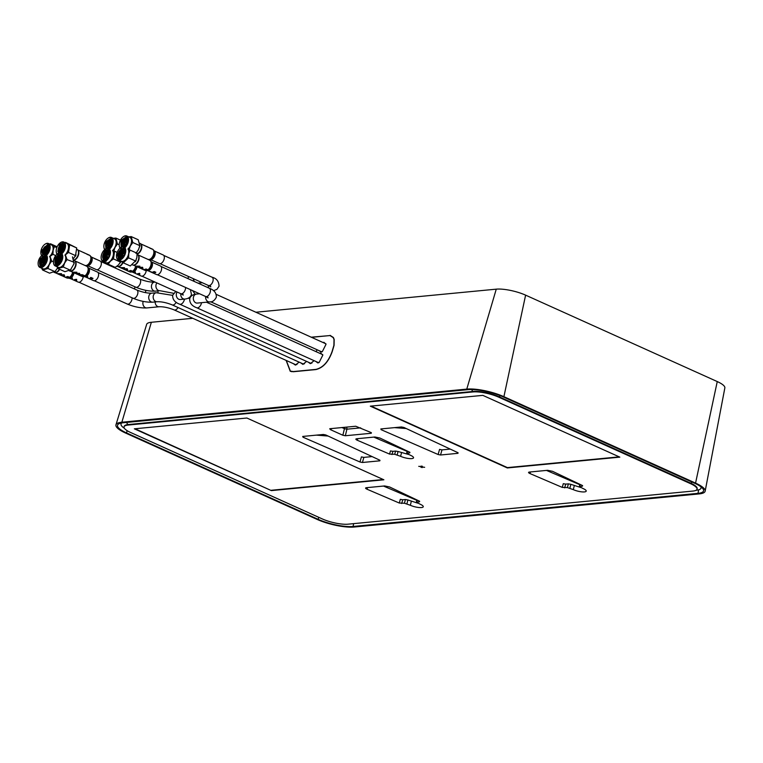 <?xml version="1.0" encoding="UTF-8"?>
<svg xmlns="http://www.w3.org/2000/svg" width="763" height="763" viewBox="0 0 763 763"><rect width="100%" height="100%" fill="white"/><g stroke="black" fill="none" stroke-linecap="round" stroke-linejoin="round"><path stroke-width="1.14" d="M255.872 312.229L496.265 289.158A21.44 5.436 13.9 0 1 525.612 295.147L717.258 381.567A21.44 5.436 13.9 0 1 724.85 387.919L705.165 491.134A27.125 6.886 13.9 0 1 699.204 493.899L354.299 527.014A27.125 6.886 13.9 0 1 317.16 519.431L125.513 433.012A27.125 6.886 13.9 0 1 115.957 424.8A27.125 6.886 13.9 0 1 121.87 422.216L466.775 389.101A27.125 6.886 13.9 0 1 503.904 396.684L695.56 483.103A27.125 6.886 13.9 0 1 705.165 491.134M403.055 420.547L402.359 420.613M398.048 418.668L398.744 418.601M393.746 416.732L394.433 416.665M330.417 335.529L311.209 337.189M286.125 360.394L290.245 371.285L293.383 371.724L315.93 369.559C323.073 367.833 328.51 361.834 332.239 351.571L334.08 345.305L334.175 339.421L333.402 337.484L330.083 335.377M389.435 414.786L390.122 414.719M115.957 424.8L146.677 324.313A21.44 5.436 13.9 0 1 151.36 322.272L192.762 318.295M502.903 396.779L694.549 483.198A25.494 6.466 13.9 0 1 703.581 490.752A25.494 6.466 13.9 0 1 697.973 493.356L353.069 526.47A25.494 6.466 13.9 0 1 318.171 519.336L126.524 432.917A25.494 6.466 13.9 0 1 117.531 425.201A25.494 6.466 13.9 0 1 123.091 422.769L467.996 389.655A25.494 6.466 13.9 0 1 502.903 396.779M320.803 351.428L321.843 351.686M323.054 342.52L323.922 342.291L326.02 344.285L322.301 351.676L321.023 352.115L319.02 350.627M317.608 362.253L318.648 362.511M319.859 353.355L320.727 353.116L322.825 355.11L319.106 362.501L317.828 362.95L315.825 361.452M314.089 360.67L310.35 363.665L308.357 362.206M306.592 361.414L302.863 364.38L300.88 362.921M299.115 362.129L295.386 365.096L293.412 363.674M286.287 360.46L290.379 371.123L293.354 371.562L315.92 369.397C322.997 367.69 328.376 361.748 332.067 351.581L333.908 345.324L334.013 339.554L333.231 337.618L329.978 335.548L311.504 337.322M296.216 364.666L297.007 364.447M303.693 363.951L304.485 363.732M317.284 349.845L315.901 351.571M311.17 363.236L311.962 363.007M96.262 259.258L100.182 261.032A4.702 2.661 114.3 0 1 101.145 265.038A4.702 2.661 114.3 0 1 96.319 269.606L87.297 265.534A4.702 2.661 114.3 0 0 91.999 260.908A4.702 2.661 114.3 0 0 91.169 256.978L92.504 257.56A4.721 2.67 -65.7 0 0 92.447 257.541M77.731 249.949A5.608 3.176 114.3 0 1 78.599 254.565A5.608 3.176 114.3 0 1 73.868 260.154M80.773 251.285A5.627 3.186 114.3 0 1 81.021 251.38A5.627 3.186 114.3 0 1 81.059 251.399L81.498 251.59A5.627 3.186 -65.7 0 0 81.45 251.571A5.627 3.186 -65.7 0 0 81.212 251.485M84.493 253.02L83.463 252.496M82.595 252.105L84.13 252.782M91.865 257.303L90.969 256.854M91.484 257.112L92.504 257.56M94.622 258.523L96.624 259.401M94.269 258.438L96.033 259.162M95.928 259.22L94.669 258.628M86.639 254.05L88.622 255.023M88.203 254.823L87.039 254.241M154.765 251.18L163.187 254.976A4.702 2.661 114.3 0 1 164.159 258.991A4.702 2.661 114.3 0 1 159.324 263.55L150.311 259.487A4.702 2.661 114.3 0 0 155.013 254.861A4.702 2.661 114.3 0 0 154.183 250.932L155.518 251.513A4.721 2.67 -65.7 0 0 155.461 251.494M140.745 243.902A5.608 3.176 114.3 0 1 141.613 248.519A5.608 3.176 114.3 0 1 137.226 254.041M143.787 245.238A5.627 3.186 114.3 0 1 144.026 245.324A5.627 3.186 114.3 0 1 144.064 245.343L144.503 245.543A5.627 3.186 -65.7 0 0 144.465 245.524A5.627 3.186 -65.7 0 0 144.226 245.438M147.507 246.974L146.467 246.449M145.609 246.058L147.135 246.735M154.87 251.256L153.983 250.808M155.366 251.428L154.164 250.893A4.721 2.67 114.3 0 1 154.26 250.951M154.488 251.065L155.518 251.513M158.637 252.925A4.721 2.67 114.3 0 1 158.857 253.011A4.721 2.67 114.3 0 1 159.047 253.106L159.486 253.306A4.721 2.67 -65.7 0 0 159.295 253.202A4.721 2.67 -65.7 0 0 159.076 253.125M149.653 247.994L151.627 248.976M151.217 248.776L150.053 248.194M41.564 250.674L42.871 255.09L48.937 248.948L47.63 244.541L41.564 250.674M47.955 244.723L42.242 250.979L42.871 254.88M46.772 253.469L48.946 248.862M47.134 253.03L47.258 252.496M45.723 254.46L45.818 252.257L47.497 248.805L49.061 247.403M45.952 254.279L46.085 252.381L49.061 247.698M44.74 254.337L44.74 251.771L46.419 248.318L48.966 246.506M44.979 254.346L45.007 251.895L46.686 248.433L49.004 246.687M43.93 254.441L43.663 251.285L45.341 247.832L48.679 245.953M44.101 254.394L43.93 251.409L45.608 247.946L48.794 246.067M48.88 246.172L46.915 245.505L44.559 246.993A5.026 2.842 -65.7 0 0 42.728 250.865A5.026 2.842 -65.7 0 0 42.909 253.669L42.852 250.922L44.531 247.46L47.182 245.629L48.317 245.696M49.509 248.814A6.695 3.786 -65.7 0 0 44.883 244.303A6.695 3.786 -65.7 0 0 40.992 250.808A6.695 3.786 -65.7 0 0 40.878 253.182A6.695 3.786 -65.7 0 0 44.979 255.7A6.695 3.786 -65.7 0 0 49.509 248.814M45.007 244.227A7.048 3.987 114.3 0 1 45.131 244.131A7.048 3.987 114.3 0 1 48.422 243.502A7.048 3.987 114.3 0 1 50.015 248.881A7.048 3.987 114.3 0 1 46.562 255.224A7.048 3.987 114.3 0 1 46.181 263.121A7.048 3.987 114.3 0 1 39.895 267.403A7.048 3.987 114.3 0 1 38.188 264.523A7.048 3.987 114.3 0 1 38.169 264.37M44.025 252.334A7.048 3.987 114.3 0 1 46.419 247.107M48.422 243.502L51.407 244.856A7.048 3.987 114.3 0 1 53 250.226A7.048 3.987 114.3 0 1 49.557 256.568A7.048 3.987 114.3 0 1 49.175 264.465A7.048 3.987 114.3 0 1 42.881 268.748L39.895 267.403M49.719 244.093L50.52 243.778L54.402 246.583L53.124 250.207L52.971 254.337L55.737 255.586M50.52 243.778L57.149 246.773M54.402 246.583L56.796 247.66M52.971 254.337L49.633 256.673M46.333 258.485L45.151 257.656M46.295 257.904A7.048 3.987 114.3 0 1 45.608 257.713L45.313 257.579M45.494 255.996A7.048 3.987 114.3 0 1 42.623 256.368L43.968 256.969M41.736 255.662A7.048 3.987 114.3 0 1 40.916 253.488A7.048 3.987 114.3 0 1 40.897 253.326M42.69 252.057L45.074 246.859M44.569 255.767L43.911 251.733L46.161 247.346M45.275 255.796L44.988 252.219L47.239 247.832M45.961 255.224L46.066 252.706L48.317 248.318M44.559 246.993L48.47 245.266M43.453 254.594L42.909 253.669M48.87 249.272A3.166 1.793 -65.7 0 0 47.316 252.124A3.166 1.793 -65.7 0 0 47.239 252.877M59.419 244.313L58.217 253.612L61.784 252.362L62.976 243.063L59.419 244.313M63.3 243.254L60.096 244.618L58.217 253.402M61.917 252.219L64.34 247.098M62.242 251.857L64.264 247.584M60.926 253.02L61.278 249.749L64.407 245.762M61.154 252.925L61.545 249.873L64.416 246.029M59.943 252.868L60.201 249.263L62.261 246.058L64.273 244.923M60.172 252.868L60.468 249.387L62.528 246.172L64.33 245.095M59.18 252.992L59.113 248.776L61.183 245.572L63.863 244.408M59.342 252.954L59.39 248.9L61.45 245.686L63.968 244.513M64.302 244.961L63.052 243.969A5.026 2.842 -65.7 0 0 60.248 245.152A5.026 2.842 -65.7 0 0 58.484 247.965L60.372 245.2L63.491 244.141M61.965 252.992A6.695 3.786 -65.7 0 0 64.922 244.665A6.695 3.786 -65.7 0 0 60.229 242.834A6.695 3.786 -65.7 0 0 59.228 243.683A6.695 3.786 -65.7 0 0 56.233 251.704A6.695 3.786 -65.7 0 0 61.965 252.992M60.353 242.748A7.048 3.987 114.3 0 1 60.477 242.663A7.048 3.987 114.3 0 1 63.768 242.033A7.048 3.987 114.3 0 1 65.446 246.859A7.048 3.987 114.3 0 1 62.308 253.373A7.048 3.987 114.3 0 1 61.908 253.745A7.048 3.987 114.3 0 1 61.536 261.652A7.048 3.987 114.3 0 1 55.241 265.925A7.048 3.987 114.3 0 1 53.534 263.044A7.048 3.987 114.3 0 1 53.515 262.892M63.768 242.033L66.763 243.378A7.048 3.987 114.3 0 1 68.441 248.204A7.048 3.987 114.3 0 1 65.303 254.718A7.048 3.987 114.3 0 1 64.903 255.1A7.048 3.987 114.3 0 1 64.521 262.997A7.048 3.987 114.3 0 1 58.226 267.279L55.241 265.925M73.486 258.514L75.537 255.624L76.701 247.937L65.561 242.386L69.671 244.78L68.527 252.458L65.341 254.852L67.068 259.592L74.249 262.329L74.021 263.731L72.485 256.835M75.289 256.416L76.052 254.861L75.289 256.416M73.839 260.021A5.742 3.252 -65.7 0 0 75.051 259.439A5.742 3.252 -65.7 0 0 75.909 258.705A5.742 3.252 -65.7 0 0 78.484 251.819A5.742 3.252 -65.7 0 0 77.092 249.482L76.929 249.406M78.503 252.057A5.198 2.938 114.3 0 1 78.532 252.276A5.198 2.938 114.3 0 1 76.205 258.514A5.198 2.938 114.3 0 1 75.423 259.172A5.198 2.938 114.3 0 1 75.241 259.296M69.671 244.78L76.681 247.946M68.527 252.458L75.537 255.624M61.679 256.873L60.487 256.187M61.641 256.425A7.048 3.987 114.3 0 1 60.964 256.234L60.659 256.101M60.84 254.527A7.048 3.987 114.3 0 1 57.969 254.89L59.314 255.491M57.082 254.184A7.048 3.987 114.3 0 1 56.262 252.009A7.048 3.987 114.3 0 1 56.252 251.857M57.826 251.494L58.322 248.595L60.258 245.314M58.951 250.998L61.336 245.8M60.325 254.022L60.477 249.568L62.413 246.287M61.145 253.688L61.565 250.054L63.596 246.659M58.455 253.278L58.484 247.965M64.216 247.794A3.166 1.793 -65.7 0 0 64.025 247.975A3.166 1.793 -65.7 0 0 62.585 251.409M105.475 241.995L105.885 249.034L111.045 245.524L110.635 238.485L105.475 241.995M110.959 238.676L106.152 242.3L105.876 248.824M109.681 247.536L111.98 242.663M110.015 247.136L110.377 245.8M108.67 248.461L109.605 243.931L112.075 241.27M108.89 248.29L109.882 244.055L112.075 241.556M107.678 248.29L108.527 243.445L111.961 240.402M107.907 248.29L108.794 243.569L111.999 240.583M106.887 248.404L106.419 246.506L107.449 242.958L109.891 240.307L111.608 239.868M107.058 248.356L106.686 246.63L107.717 243.082L110.168 240.431L111.722 239.983M111.923 240.231L111.112 239.534L109.147 239.649A5.026 2.842 -65.7 0 0 106.524 242.539A5.026 2.842 -65.7 0 0 105.637 245.734L106.639 242.596L109.09 239.944L111.245 239.601M111.789 243.302L111.884 243.187A3.166 1.793 -65.7 0 0 110.816 244.637A3.166 1.793 -65.7 0 0 110.253 246.831M111.474 245.8A6.695 3.786 -65.7 0 0 112.228 238.933A6.695 3.786 -65.7 0 0 107.888 238.256A6.695 3.786 -65.7 0 0 105.036 241.718A6.695 3.786 -65.7 0 0 103.892 247.136A6.695 3.786 -65.7 0 0 106.934 250.016A6.695 3.786 -65.7 0 0 111.474 245.8M108.012 238.17A7.048 3.987 114.3 0 1 108.146 238.085A7.048 3.987 114.3 0 1 111.427 237.455A7.048 3.987 114.3 0 1 111.923 246.039A7.048 3.987 114.3 0 1 109.576 249.177A7.048 3.987 114.3 0 1 107.24 259.83A7.048 3.987 114.3 0 1 102.9 261.347A7.048 3.987 114.3 0 1 101.193 258.476A7.048 3.987 114.3 0 1 101.183 258.314M108.127 243.082A7.048 3.987 114.3 0 1 109.7 240.727M111.427 237.455L114.421 238.8A7.048 3.987 114.3 0 1 114.917 247.384A7.048 3.987 114.3 0 1 112.562 250.522A7.048 3.987 114.3 0 1 110.234 261.175A7.048 3.987 114.3 0 1 105.895 262.701L102.9 261.347M113.401 238.342L115.862 238.056L117.454 243.979L115.013 247.441L113.687 251.409M115.862 238.056L120.449 240.126M117.454 243.979L119.2 244.761M109.338 252.248L108.327 252.925L108.88 253.173M108.508 249.949A7.048 3.987 114.3 0 1 105.628 250.312M104.741 249.615A7.048 3.987 114.3 0 1 103.93 247.441A7.048 3.987 114.3 0 1 103.911 247.279M105.609 246.039L108.003 240.784M106.696 246.449L107.821 243.054L111.322 239.649M108.193 249.711L107.726 247.651L108.899 243.54L111.951 240.335M108.89 249.129L109.977 244.026L112.075 241.442M109.147 239.649L111.694 239.582M106.286 248.624L105.637 245.734M120.821 240.526L121.231 247.565L126.391 244.055L125.99 237.016L120.821 240.526M126.305 237.198L121.498 240.831L121.222 247.355M125.027 246.067L125.513 244.065M125.37 245.667L125.733 244.332M124.016 246.983L124.503 243.407M124.235 246.821L124.636 242.682L125.38 242.176L124.693 243.693L126.219 244.379M123.024 246.811L123.873 241.966L127.307 238.924M123.263 246.821L124.15 242.09L127.345 239.105M122.242 246.926L121.765 245.028L122.795 241.48L125.246 238.829L126.954 238.399M122.404 246.888L122.042 245.152L123.072 241.604L125.513 238.953L127.068 238.504M127.268 238.762L126.458 238.066L124.503 238.17A5.026 2.842 -65.7 0 0 121.87 241.06A5.026 2.842 -65.7 0 0 120.983 244.255L121.985 241.118L124.436 238.466L126.591 238.132M126.257 242.567L127.335 241.194M127.135 241.833L127.23 241.718A3.166 1.793 -65.7 0 0 126.448 242.663M125.113 242.176L127.421 239.792M125.447 242.205L127.421 240.078M126.83 244.332A6.695 3.786 -65.7 0 0 127.583 237.465A6.695 3.786 -65.7 0 0 123.244 236.788A6.695 3.786 -65.7 0 0 120.392 240.25A6.695 3.786 -65.7 0 0 119.238 245.657A6.695 3.786 -65.7 0 0 122.28 248.538A6.695 3.786 -65.7 0 0 126.83 244.332M123.368 236.702A7.048 3.987 114.3 0 1 123.492 236.606A7.048 3.987 114.3 0 1 126.782 235.986A7.048 3.987 114.3 0 1 127.268 244.561A7.048 3.987 114.3 0 1 124.922 247.698A7.048 3.987 114.3 0 1 125.637 252.391A7.048 3.987 114.3 0 1 118.246 259.878A7.048 3.987 114.3 0 1 116.539 256.997A7.048 3.987 114.3 0 1 116.529 256.845M123.472 241.613A7.048 3.987 114.3 0 1 125.046 239.258M126.782 235.986L129.767 237.331A7.048 3.987 114.3 0 1 130.263 245.915A7.048 3.987 114.3 0 1 127.907 249.043A7.048 3.987 114.3 0 1 128.632 253.745A7.048 3.987 114.3 0 1 121.241 261.223L118.246 259.878M128.747 236.873L131.207 236.587L132.8 242.51L130.359 245.972L129.033 249.94M136.052 253.106L138.494 249.635L139.991 245.247L139.753 246.649M132.8 242.51L139.82 245.667L138.217 239.744L131.207 236.587M137.206 253.85A5.742 3.252 -65.7 0 0 138.055 253.383A5.742 3.252 -65.7 0 0 140.506 250.417A5.742 3.252 -65.7 0 0 141.489 245.772A5.742 3.252 -65.7 0 0 140.106 243.426L139.658 243.225M141.517 246.01A5.198 2.938 114.3 0 1 141.546 246.23A5.198 2.938 114.3 0 1 140.65 250.436A5.198 2.938 114.3 0 1 138.437 253.125A5.198 2.938 114.3 0 1 138.256 253.249M124.684 250.779L123.673 251.447L124.398 251.78M124.646 250.378A7.048 3.987 114.3 0 1 123.968 250.188L123.759 250.092M123.854 248.48A7.048 3.987 114.3 0 1 120.983 248.843L122.404 249.482M120.087 248.137A7.048 3.987 114.3 0 1 119.276 245.963A7.048 3.987 114.3 0 1 119.257 245.81M120.955 244.561L123.348 239.305M122.042 244.971L123.167 241.585L126.668 238.18M123.425 248.023L123.081 246.172L124.245 242.071L127.297 238.857M125.504 242.233L127.421 239.973M124.503 238.17L127.039 238.113M121.632 247.145L120.983 244.255M125.771 244.179A3.166 1.793 -65.7 0 0 125.599 245.362M150.187 269.606A4.721 2.67 114.3 0 1 149.786 269.949L148.756 270.092A4.96 2.804 114.3 0 0 149.262 269.74L150.187 269.606A4.702 2.661 114.3 0 0 152.276 265.896A4.702 2.661 114.3 0 0 151.456 261.967L160.459 266.02A4.702 2.661 114.3 0 1 161.432 270.026A4.702 2.661 114.3 0 1 156.596 274.585L153.42 273.154M138.008 254.937A5.608 3.176 114.3 0 1 138.876 259.554A5.608 3.176 114.3 0 1 133.43 265.104M137.254 266.773A5.627 3.186 114.3 0 1 136.672 266.621A5.627 3.186 114.3 0 1 136.634 266.602L137.063 266.792A5.627 3.186 -65.7 0 0 137.111 266.812A5.627 3.186 -65.7 0 0 137.683 266.964L138.122 267.164A5.627 3.186 -65.7 0 0 138.465 267.174L138.036 266.974A5.627 3.186 -65.7 0 0 139.906 266.182L136.119 266.106A5.627 3.186 114.3 0 1 135.766 266.106L137.254 266.773M138.647 266.487A5.627 3.186 114.3 0 1 137.598 266.773L136.653 266.354L138.647 266.487M139.257 267.317L141.432 268.729A5.627 3.186 -65.7 0 0 142.443 268.719L141.05 268.09A5.627 3.186 114.3 0 1 140.716 268.147L141.632 268.557A5.627 3.186 114.3 0 1 141.117 268.547L139.743 267.536L142.166 267.546L142.996 268.49L142.557 267.279L139.257 267.317L140.344 268.271L139.066 267.699M153.153 273.049L154.021 273.278L153.153 272.41L154.145 272.048L155.394 272.62A4.721 2.67 -65.7 0 0 155.833 272.267L154.221 271.542L152.257 272.277L153.563 273.078L151.646 272.286L153.153 273.049L147.507 270.512M144.064 269.806L145.971 270.588L145.104 269.74L147.326 270.007A5.627 3.186 -65.7 0 0 147.745 269.721L146.134 268.996L144.207 269.587L145.514 270.398L144.064 269.806M143.597 269.606L147.221 270.607A5.36 3.033 114.3 0 0 151.465 265.305A5.36 3.033 114.3 0 0 151.274 261.633L151.57 262.186A4.94 2.794 114.3 0 1 151.751 265.581A4.94 2.794 114.3 0 1 147.841 270.464L147.221 270.607M150.378 271.533A4.721 2.67 114.3 0 1 150.053 271.542L151.322 272.114A4.721 2.67 -65.7 0 0 151.637 272.105L150.378 271.533M146.229 270.693A4.702 2.661 114.3 0 1 146.076 271.494A4.702 2.661 114.3 0 1 141.25 276.063L138.093 274.642M122.977 262.644A5.608 3.176 114.3 0 1 118.074 266.573M121.899 268.242A5.627 3.186 114.3 0 1 121.327 268.09A5.627 3.186 114.3 0 1 121.279 268.071L121.718 268.271A5.627 3.186 -65.7 0 0 121.756 268.29A5.627 3.186 -65.7 0 0 122.338 268.442L122.776 268.633A5.627 3.186 -65.7 0 0 123.12 268.643L122.69 268.442A5.627 3.186 -65.7 0 0 124.56 267.66L120.773 267.584A5.627 3.186 114.3 0 1 120.42 267.575L121.899 268.242M123.301 267.966A5.627 3.186 114.3 0 1 122.252 268.252L121.307 267.823L123.301 267.966M123.902 268.795L126.086 270.207A5.627 3.186 -65.7 0 0 127.097 270.197L125.695 269.568A5.627 3.186 114.3 0 1 125.37 269.616L126.286 270.035A5.627 3.186 114.3 0 1 125.771 270.016L124.398 269.005L126.82 269.024L127.65 269.959L127.211 268.748L123.902 268.795L124.998 269.749L123.711 269.167M134.841 271.084A4.721 2.67 114.3 0 1 134.441 271.418L135.442 272.496L134.841 271.084M132.094 271.933L133.878 272.753A4.721 2.67 -65.7 0 0 134.879 272.763L133.487 272.133A4.721 2.67 114.3 0 1 133.163 272.191L134.078 272.601A4.721 2.67 114.3 0 1 133.563 272.572L132.152 271.981M136.51 266.525A4.94 2.794 114.3 0 1 136.396 267.05A4.94 2.794 114.3 0 1 132.495 271.933A4.94 2.794 114.3 0 1 132.19 271.99L133.878 272.753M136.93 274.117L138.637 274.747L138.57 274.089L137.35 273.85L139.257 273.631L139.81 274.384L139.677 273.316L136.691 274.003M136.939 274.136L138.189 274.556L136.939 274.136M128.718 271.275L130.626 272.067L129.748 271.208L131.98 271.485A5.627 3.186 -65.7 0 0 132.4 271.189L130.788 270.464L128.852 271.065L130.168 271.866L128.718 271.275M128.241 271.075L131.875 272.076A5.36 3.033 114.3 0 0 136.11 266.783A5.36 3.033 114.3 0 0 136.205 266.382M75.003 260.984A5.608 3.176 114.3 0 1 75.871 265.6A5.608 3.176 114.3 0 1 70.415 271.151M86.19 275.815A4.94 2.794 114.3 0 0 88.737 271.628A4.94 2.794 114.3 0 0 88.565 268.233A4.94 2.794 114.3 0 0 88.403 267.985L97.445 272.067A4.702 2.661 114.3 0 1 98.417 276.072A4.702 2.661 114.3 0 1 93.582 280.641L89.395 278.753M74.24 272.82A5.627 3.186 114.3 0 1 73.658 272.668A5.627 3.186 114.3 0 1 73.62 272.649L74.059 272.839A5.627 3.186 -65.7 0 0 74.097 272.858A5.627 3.186 -65.7 0 0 74.679 273.02L75.108 273.211A5.627 3.186 -65.7 0 0 75.461 273.221L75.022 273.02A5.627 3.186 -65.7 0 0 76.891 272.238L73.105 272.162A5.627 3.186 114.3 0 1 72.762 272.153L74.24 272.82M75.642 272.544A5.627 3.186 114.3 0 1 74.593 272.83L73.649 272.401L75.642 272.544M76.243 273.364L78.417 274.775A5.627 3.186 -65.7 0 0 79.428 274.775L78.036 274.146A5.627 3.186 114.3 0 1 77.712 274.194L78.627 274.604A5.627 3.186 114.3 0 1 78.112 274.594L76.739 273.583L79.161 273.593L79.981 274.537L79.552 273.326L76.243 273.364L77.33 274.327L76.052 273.745M87.182 275.653A4.721 2.67 114.3 0 1 86.782 275.996L87.783 277.074L87.182 275.653M83.997 276.549L85.752 276.139A4.96 2.804 114.3 0 0 86.257 275.786L85.113 276.311A5.379 3.042 114.3 0 1 84.216 276.673A5.379 3.042 114.3 0 1 83.701 276.74M84.407 276.626L85.151 276.387M90.816 277.408A4.721 2.67 114.3 0 1 90.387 277.761L92.123 278.543L88.918 278.533L92.647 278.686A4.721 2.67 -65.7 0 0 93 278.39L90.816 277.408M89.128 278.648L88.479 278.342M88.441 268.013A4.702 2.661 114.3 0 1 89.271 271.943A4.702 2.661 114.3 0 1 84.607 276.578L89.748 278.838M78.732 274.947L82.566 274.737L78.207 274.699M81.05 275.853L82.957 276.645L82.089 275.786L84.321 276.053A5.627 3.186 -65.7 0 0 84.741 275.767L83.129 275.042L81.193 275.643L82.499 276.444L81.05 275.853M80.582 275.653L82.08 276.444M83.224 276.74A4.702 2.661 114.3 0 1 83.072 277.551A4.702 2.661 114.3 0 1 78.236 282.11L75.117 280.708M59.657 269.31A5.608 3.176 114.3 0 1 55.07 272.62M58.894 274.289A5.627 3.186 114.3 0 1 58.312 274.136A5.627 3.186 114.3 0 1 58.274 274.117L58.703 274.318A5.627 3.186 -65.7 0 0 58.751 274.337A5.627 3.186 -65.7 0 0 59.333 274.489L59.762 274.69A5.627 3.186 -65.7 0 0 60.115 274.69L59.676 274.499A5.627 3.186 -65.7 0 0 61.545 273.707L57.759 273.631A5.627 3.186 114.3 0 1 57.416 273.621L58.894 274.289M60.296 274.012A5.627 3.186 114.3 0 1 59.237 274.298L58.293 273.879L60.296 274.012M60.897 274.842L63.071 276.254A5.627 3.186 -65.7 0 0 64.082 276.244L62.69 275.615A5.627 3.186 114.3 0 1 62.366 275.672L63.272 276.082A5.627 3.186 114.3 0 1 62.766 276.072L61.393 275.052L63.806 275.071L64.636 276.015L64.197 274.794L60.897 274.842L61.984 275.796L60.706 275.214M68.641 278.028L70.396 277.618A4.96 2.804 114.3 0 0 70.902 277.255L69.767 277.78A5.379 3.042 114.3 0 1 68.87 278.152A5.379 3.042 114.3 0 1 68.355 278.209M69.061 278.104L69.805 277.866M69.09 277.98L70.873 278.8A4.721 2.67 -65.7 0 0 71.875 278.81L70.482 278.18A4.721 2.67 114.3 0 1 70.148 278.237L71.064 278.648A4.721 2.67 114.3 0 1 70.558 278.629L69.147 278.028M73.191 272.439A5.36 3.033 114.3 0 1 73.105 272.83A5.36 3.033 114.3 0 1 68.861 278.133L70.873 278.8M71.836 277.131A4.721 2.67 114.3 0 1 71.436 277.465L72.437 278.543L71.836 277.131M74.812 279.525L73.668 280.05L75.527 280.794L76.71 280.393L76.605 279.334L74.812 279.525M73.086 279.811L75.527 280.794M75.327 280.164L76.214 279.668L76.271 280.202L75.327 280.164M73.954 280.202L75.089 280.603L73.954 280.202M65.704 277.322L67.611 278.114L66.743 277.255L68.966 277.532A5.627 3.186 -65.7 0 0 69.385 277.246L67.773 276.521L65.847 277.112L67.154 277.923L65.704 277.322M65.237 277.131L66.734 277.923M121.822 257.579L122.328 254.89M123.072 253.402L124.674 251.542M122.09 257.322L122.595 255.014M123.339 253.526L124.646 251.924M120.955 258.247L121.451 253.917M121.727 253.364L124.655 250.417M121.145 258.123L121.632 254.241M122.118 253.268L123.72 251.304M120.268 258.419L119.829 255.042L121.508 251.59L124.417 249.711M120.44 258.419L120.096 255.166L121.775 251.704L124.483 249.863M120.726 258.371L118.942 257.579L118.742 254.556L120.43 251.103L123.081 249.263L124.169 249.31M119.82 258.352L119.018 254.68L120.697 251.218L124.216 249.377M124.627 250.226A5.026 2.842 -65.7 0 0 124.569 250.083L123.368 248.728M121.164 248.919L118.828 251.752L117.874 254.499L117.74 256.215L118.847 258.714M124.56 252.458L123.253 248.051L117.187 254.193L118.494 258.6L124.56 252.458M116.615 254.327A6.695 3.786 -65.7 0 0 116.51 256.692A6.695 3.786 -65.7 0 0 120.611 259.21A6.695 3.786 -65.7 0 0 125.132 252.324A6.695 3.786 -65.7 0 0 120.506 247.822A6.695 3.786 -65.7 0 0 116.615 254.327M128.117 248.862L130.034 250.092L128.756 253.717L128.594 257.856L123.272 262.815L120.23 260.774M123.272 262.815L130.292 265.972L136.157 260.25L135.356 261.757L136.892 257.389L137.063 253.23L136.539 252.753M132.342 264.79L132.648 264.933A5.742 3.252 -65.7 0 0 135.328 264.427A5.742 3.252 -65.7 0 0 138.666 258.838A5.742 3.252 -65.7 0 0 138.761 256.807A5.742 3.252 -65.7 0 0 137.369 254.47L137.245 254.413M138.78 257.045A5.198 2.938 114.3 0 1 138.818 257.265A5.198 2.938 114.3 0 1 138.732 259.105A5.198 2.938 114.3 0 1 135.709 264.16A5.198 2.938 114.3 0 1 135.518 264.284M137.063 253.23L130.034 250.092M128.594 257.856L135.614 261.013M121.04 247.46A7.048 3.987 114.3 0 1 123.997 247.002M118.828 251.752L121.384 249.024M119.944 258.686L117.74 256.215M117.74 255.815L119.839 250.522L121.412 249.034M118.885 257.474L118.99 255.004L120.916 251.008L123.759 248.919M119.934 256.301L122.318 251.103M121.145 258.895L121.679 254.327M122.051 258.171L122.662 255.042M121.679 253.373L122.643 253.211L122.833 253.841L121.966 254.728L121.441 253.898M123.034 255.214A3.166 1.793 -65.7 0 0 122.938 255.634A3.166 1.793 -65.7 0 0 122.862 256.397M124.493 252.782A3.166 1.793 -65.7 0 0 123.72 253.697M107.545 254.794L109.338 252.801M107.821 254.918L109.319 253.154M105.475 259.735L105.666 255.967L109.119 251.819M104.76 259.83L104.588 255.481L106.648 252.267L109.147 251.103M104.932 259.83L104.855 255.605L106.915 252.391L109.185 251.227M106.171 255.51L105.675 259.668A5.026 2.842 -65.7 0 1 104.426 259.782C102.337 258.152 102.719 255.491 105.571 251.78L108.232 250.617L109.09 250.922M104.302 259.744L103.444 258.457L103.778 255.119L105.838 251.904L108.966 250.846M107.564 257.799L107.888 256.778M108.632 255.281L109.042 254.68M106.315 259.191L106.81 256.292M106.572 258.962L107.078 256.406M106.524 254.804L108.003 252.877M105.809 250.388L103.892 252.496C102.061 256.378 102.242 258.8 104.426 259.782L104.159 259.697M106.706 258.829L107.907 249.52L104.35 250.769L103.148 260.078L106.706 258.829M104.159 250.14A6.695 3.786 -65.7 0 0 101.164 258.171A6.695 3.786 -65.7 0 0 106.896 259.458A6.695 3.786 -65.7 0 0 109.853 251.132A6.695 3.786 -65.7 0 0 105.16 249.291A6.695 3.786 -65.7 0 0 104.159 250.14M112.829 250.274L114.603 251.237L113.458 258.915L110.273 261.308L108.222 264.208L104.121 261.814M108.222 264.208L115.232 267.365L118.418 264.98L120.983 261.327L120.22 262.873L120.468 262.081L113.458 258.915M117.044 266.287L117.302 266.411A5.742 3.252 -65.7 0 0 119.982 265.896A5.742 3.252 -65.7 0 0 120.84 265.171A5.742 3.252 -65.7 0 0 122.652 262.443M122.776 262.52A5.198 2.938 114.3 0 1 121.136 264.971A5.198 2.938 114.3 0 1 120.354 265.638A5.198 2.938 114.3 0 1 120.172 265.753M114.603 251.237L117.159 252.4M105.685 248.938A7.048 3.987 114.3 0 1 108.651 248.471M104.159 252.114L105.895 250.436M103.367 258.876L103.797 255.3L105.828 251.904M104.417 257.703L106.81 252.496M106.191 261.308L105.59 260.135L106.219 255.595M106.61 260.374L107.144 256.444M103.892 252.496L103.501 260.193M106.782 254.861L107.297 254.68L107.125 256.025L106.095 255.367M59.972 259.41L61.669 257.484M60.239 259.534L61.65 257.846M58.589 259.468L61.202 256.597M58.98 259.353L61.441 256.74M57.177 264.437L56.567 262.358L57.597 258.81L60.039 256.158L61.498 255.71M57.339 264.427L56.834 262.482L57.864 258.934L61.536 255.853M57.969 264.284L56.395 264.208L55.489 261.871L56.519 258.323L58.961 255.672L61.259 255.395M56.729 264.36L55.756 261.995L56.786 258.447L59.228 255.796L61.412 255.471M60.058 262.157L60.315 261.394M57.921 263.33L58.732 263.693L59.237 260.908M58.999 263.454L59.504 261.022M57.883 264.313L58.408 259.821M58.074 264.208L58.57 260.193M58.15 254.976L55.05 259.697L55.842 264.771M60.649 261.137L60.248 254.098L55.079 257.608L55.489 264.647L60.649 261.137M54.65 257.331A6.695 3.786 -65.7 0 0 53.496 262.739A6.695 3.786 -65.7 0 0 56.538 265.629A6.695 3.786 -65.7 0 0 61.088 261.413A6.695 3.786 -65.7 0 0 61.841 254.546A6.695 3.786 -65.7 0 0 57.502 253.869A6.695 3.786 -65.7 0 0 54.65 257.331M67.068 259.592L64.617 263.054L63.291 267.021L57.931 268.538L56.977 266.716M57.931 268.538L64.95 271.704L71.007 269.616L70.167 270.436L74.021 263.731M69.338 270.846L69.643 270.979A5.742 3.252 -65.7 0 0 72.313 270.474A5.742 3.252 -65.7 0 0 74.764 267.498A5.742 3.252 -65.7 0 0 75.747 262.853A5.742 3.252 -65.7 0 0 74.364 260.517L73.916 260.317M75.775 263.092A5.198 2.938 114.3 0 1 75.804 263.311A5.198 2.938 114.3 0 1 74.908 267.517A5.198 2.938 114.3 0 1 72.695 270.207A5.198 2.938 114.3 0 1 72.514 270.331M63.291 267.021L70.31 270.188M58.026 253.516A7.048 3.987 114.3 0 1 60.992 253.049M57.397 255.615L58.217 255.004M60.592 254.661L61.364 255.347M58.331 264.103C55.575 265.114 54.478 263.645 55.05 259.697M55.203 259.258L58.322 255.052M55.766 261.814L56.882 258.419L60.935 254.871M56.843 262.3L57.969 258.905L61.431 255.519M57.921 262.787L58.617 260.278M58.856 259.754L61.326 256.673M58.665 259.42L59.638 259.258L59.695 260.269L58.951 260.774L58.436 259.945M44.626 260.889L46.324 258.962M44.893 261.003L46.295 259.325M42.537 265.782L43.329 260.774L45.79 258.113M42.728 265.686L43.596 260.889L46.009 258.266M41.831 265.906L41.221 263.836L42.251 260.288L44.693 257.636L46.152 257.188M41.994 265.906L41.488 263.96L42.518 260.402L46.181 257.322M42.614 265.753L41.049 265.677L40.143 263.349L41.173 259.801L43.615 257.15L45.904 256.864M41.374 265.839L40.41 263.473L41.44 259.916L43.882 257.265L46.066 256.94M44.712 263.626L44.96 262.863M42.575 264.809L43.386 265.171L43.882 262.377M43.644 264.933L44.159 262.501M43.005 256.502L39.848 260.727L42.871 256.473M45.303 262.615L44.893 255.576L39.733 259.086L40.143 266.125L45.303 262.615M42.804 256.444L42.051 257.093M39.294 258.81A6.695 3.786 -65.7 0 0 38.15 264.217A6.695 3.786 -65.7 0 0 41.192 267.098A6.695 3.786 -65.7 0 0 45.742 262.892A6.695 3.786 -65.7 0 0 46.495 256.025A6.695 3.786 -65.7 0 0 42.156 255.347A6.695 3.786 -65.7 0 0 39.294 258.81M49.996 256.33L51.712 261.06L49.271 264.532L47.945 268.5L42.585 270.007L41.631 268.185M42.585 270.007L49.595 273.173L55.661 271.084L54.822 271.914L57.406 268.195M53.992 272.324L54.297 272.458A5.742 3.252 -65.7 0 0 56.967 271.943A5.742 3.252 -65.7 0 0 59.323 269.158M59.447 269.215A5.198 2.938 114.3 0 1 57.349 271.685A5.198 2.938 114.3 0 1 57.168 271.809M47.945 268.5L54.965 271.666M51.712 261.06L53.458 261.852M42.68 254.985A7.048 3.987 114.3 0 1 45.637 254.518M40.42 263.292L41.536 259.897L44.054 257.007M41.498 263.779L42.614 260.383L45.131 257.493M42.738 266.459L43.691 260.87L45.914 258.19M43.615 265.772L44.225 262.529M39.848 260.727L40.496 266.239M45.246 256.139L46.018 256.826M42.986 265.581C40.229 266.583 39.132 265.114 39.705 261.175M44.349 261.747L43.605 262.253L44.292 260.736L44.349 261.747M420.985 467.347L422.425 467.519L420.985 467.347M418.753 466.346L420.184 466.508L418.753 466.346M420.985 466.126L422.416 466.288L420.985 466.126M423.217 467.137L424.657 467.299L423.217 467.137M530.495 471.944L529.961 473.556C528.339 472.774 528.13 472.278 529.331 472.059L547.596 470.304L552.536 471.315L582.312 485.468L582.484 486.155L579.317 486.594L583.352 488.673A8.135 2.07 -166.1 0 1 586.222 491.105A8.135 2.07 -166.1 0 1 581.482 491.83A8.135 2.07 -166.1 0 1 573.309 489.636L567.434 487.595L562.255 487.395L563.294 483.685L565.717 484.114L564.658 487.862M367.528 487.586L366.993 489.207C365.372 488.425 365.162 487.919 366.364 487.7L384.628 485.945L389.578 486.956L419.345 501.11L419.516 501.796L416.35 502.245L420.384 504.314A8.135 2.07 -166.1 0 1 423.265 506.756A8.135 2.07 -166.1 0 1 418.515 507.471A8.135 2.07 -166.1 0 1 410.341 505.278L404.466 503.246L399.287 503.036L400.327 499.336L402.75 499.765L401.691 503.513M357.809 438.639L357.275 440.251C355.653 439.478 355.444 438.973 356.645 438.754L374.91 436.999L379.85 438.01L409.626 452.163L409.798 452.85L406.631 453.298L410.666 455.368A8.135 2.07 -166.1 0 1 413.546 457.81A8.135 2.07 -166.1 0 1 408.796 458.525A8.135 2.07 -166.1 0 1 400.623 456.331L394.748 454.3L389.569 454.09L390.456 450.943L392.888 451.334L391.972 454.567M381.357 428.892L381.138 429.683L380.851 428.94L401.462 426.965L403.942 427.471L457.79 452.621L457.981 453.317L458.096 452.783M303.226 436.398L303.006 437.189L302.711 436.446L323.331 434.462L325.811 434.967L379.659 460.118L379.85 460.823L379.964 460.289M130.673 432.516A18.76 4.759 13.9 0 1 124.045 426.899A18.76 4.759 13.9 0 1 128.155 425.048L473.06 391.934A18.76 4.759 13.9 0 1 498.744 397.18L690.391 483.599A18.76 4.759 13.9 0 1 697.029 489.217A18.76 4.759 13.9 0 1 692.918 491.067L348.014 524.181A18.76 4.759 13.9 0 1 322.329 518.935L130.673 432.516M124.045 426.899L124.169 426.393A18.76 4.759 13.9 0 1 128.279 424.543L473.184 391.429A18.76 4.759 13.9 0 1 498.868 396.674L690.525 483.084A18.76 4.759 13.9 0 1 697.153 488.711L697.029 489.217M700.835 486.737A22.394 5.684 13.9 0 1 701.054 488.062A22.394 5.684 13.9 0 1 696.152 490.266L696.152 490.266M124.379 428.262L124.34 428.243A22.394 5.684 13.9 0 1 121.021 423.999A22.394 5.684 13.9 0 1 121.832 422.921M482.836 395.368L370.322 406.164L507.328 467.948L619.842 457.142L482.836 395.368M371.009 406.097L507.414 467.605L619.232 456.865M134.355 428.825L271.361 490.599L383.875 479.793L246.869 418.019L134.355 428.825M135.051 428.758L271.361 490.599M271.447 490.256L383.274 479.526M363.846 457.38L362.415 462.492L359.983 462.006L361.424 456.903L363.846 457.38L372.096 456.589M362.415 462.492L379.85 460.823L379.659 460.118M359.983 462.006L303.006 437.189L302.711 436.446M438.124 454.51L439.555 449.397L441.987 449.884L440.547 454.996L438.124 454.51L381.138 429.683L380.851 428.94M441.987 449.884L450.237 449.092M440.547 454.996L457.981 453.317L457.79 452.621M345.334 435.749L342.854 435.244L344.437 428.682L346.917 429.188L345.334 435.749L371.285 433.26L371.39 432.726M371.037 432.545L355.73 426.24L329.74 428.73L330.389 429.626L342.854 435.244M408.825 454.538L398.038 451.496L397.218 454.805M409.626 452.163L409.798 452.85L409.912 452.316M355.854 439.097L356.645 438.754M357.275 440.251L389.569 454.09M394.748 454.3L395.539 451.076L392.888 451.334M395.539 451.076L398.038 451.496M417.886 503.189L407.881 499.975L406.946 503.752M419.345 501.11L419.516 501.796L419.631 501.262M365.572 488.043L366.364 487.7M366.993 489.207L399.287 503.036M404.466 503.246L405.391 499.507L402.75 499.765M405.391 499.507L407.881 499.975M580.853 487.547L570.838 484.324L569.904 488.101M582.312 485.468L582.484 486.155L582.598 485.621M528.54 472.392L529.331 472.059M529.961 473.556L562.255 487.395M567.434 487.595L568.359 483.866L565.717 484.114M568.359 483.866L570.838 484.324M717.258 381.567L695.56 483.103M525.612 295.147L503.904 396.684M496.265 289.158L466.775 389.101M151.36 322.272L121.87 422.216M697.973 493.356L698.689 489.808M353.069 526.47L353.641 523.647M318.171 519.336L318.734 517.314M126.524 432.917L127.154 430.666M158.122 292.649A4.521 3.548 -95.5 0 1 157.884 290.894M145.619 292.658A4.521 3.548 -95.5 0 1 145.762 290.865A4.521 3.548 -95.5 0 1 145.914 290.36M134.517 288.977A4.521 2.556 -65.7 0 0 134.622 288.586A4.521 2.556 -65.7 0 0 134.803 286.754M156.892 282.92A4.521 3.548 84.5 0 0 156.062 284.666A4.521 3.548 84.5 0 0 159.887 290.703L173.554 293.288M100.773 261.499L139.524 278.972A4.521 2.556 114.3 0 1 140.459 282.825A4.521 2.556 114.3 0 1 135.804 287.212C142.652 290.083 149.195 291.39 155.423 291.132L159.887 290.703M139.524 278.972C145.218 281.223 150.225 282.281 154.565 282.129A4.521 3.548 84.5 0 0 151.599 285.095A4.521 3.548 84.5 0 0 155.423 291.132M163.778 255.443L212.047 277.207A4.521 2.556 114.3 0 1 212.982 281.061A4.521 2.556 114.3 0 1 208.328 285.448L210.807 286.869L210.178 285.219M198.304 283.283A4.521 3.548 -95.5 0 1 199.181 283.044L202.329 282.749M208.614 287.928A4.521 3.548 -95.5 0 1 208.375 285.467M188.299 276.416A4.521 2.556 114.3 0 1 188.118 278.247A4.521 2.556 114.3 0 1 188.013 278.638M92.352 257.484L91.15 256.94A4.94 2.794 114.3 0 1 91.293 257.198A4.94 2.794 114.3 0 1 91.474 260.593A4.94 2.794 114.3 0 1 87.564 265.476A4.94 2.794 114.3 0 1 87.259 265.524M91.293 257.198L90.988 256.645A5.36 3.033 114.3 0 1 91.178 260.317A5.36 3.033 114.3 0 1 86.944 265.619L84.884 265.438M77.673 249.892L89.5 255.224A5.608 3.176 114.3 0 1 90.654 260.002A5.608 3.176 114.3 0 1 85.189 265.543M154.145 250.893A4.94 2.794 114.3 0 1 154.307 251.151A4.94 2.794 114.3 0 1 154.479 254.537A4.94 2.794 114.3 0 1 150.569 259.43A4.94 2.794 114.3 0 1 150.273 259.477M154.307 251.151L154.002 250.588A5.36 3.033 114.3 0 1 154.193 254.27A5.36 3.033 114.3 0 1 149.949 259.573L147.898 259.391M140.688 243.845L152.505 249.167A5.608 3.176 114.3 0 1 153.659 253.945A5.608 3.176 114.3 0 1 148.194 259.496M132.066 297.789A4.521 2.556 114.3 0 1 131.894 299.621A4.521 2.556 114.3 0 1 127.24 304.008C134.088 306.888 140.63 308.185 146.858 307.928L159.143 306.755C163.473 306.602 168.48 307.651 174.174 309.912L295.93 364.809M143.177 301.395A4.521 3.548 84.5 0 0 143.034 301.9A4.521 3.548 84.5 0 0 146.858 307.928M178.017 307.527A4.521 2.556 114.3 0 1 174.174 309.912M155.147 301.929A4.521 3.548 84.5 0 0 159.143 306.755M98.045 272.534L136.796 290.007C142.481 292.258 147.497 293.316 151.827 293.164L156.291 292.734A4.521 3.548 84.5 0 0 153.325 295.701A4.521 3.548 84.5 0 0 157.159 301.738C161.489 301.585 166.506 302.644 172.2 304.895L303.445 364.075M136.796 290.007A4.521 2.556 114.3 0 1 137.721 293.86A4.521 2.556 114.3 0 1 133.077 298.247C139.925 301.118 146.458 302.425 152.695 302.167L157.159 301.738M151.827 293.164A4.521 3.548 84.5 0 0 148.861 296.13A4.521 3.548 84.5 0 0 152.695 302.167M176.177 302.262A4.521 2.556 114.3 0 1 172.2 304.895M205.648 296.511A4.521 3.548 84.5 0 0 209.587 301.91C212.343 302.138 214.584 300.584 216.32 297.246C216.539 293.03 214.203 290.026 209.32 288.242L161.05 266.478M207.45 296.254L208.07 297.904L205.6 296.483A4.521 2.556 -65.7 0 0 210.245 292.095A4.521 2.556 -65.7 0 0 209.32 288.242M196.902 303.092L197.312 303.083A4.521 3.548 84.5 0 1 193.478 297.055A4.521 3.548 84.5 0 1 196.444 294.089C192.696 294.508 190.454 296.063 189.72 298.753C189.501 302.968 191.837 305.963 196.72 307.747A4.521 2.556 -65.7 0 0 201.375 303.359A4.521 2.556 -65.7 0 0 201.508 302.682M190.416 289.644L191.456 294.423C190.731 297.112 188.48 298.667 184.732 299.086L180.259 299.516A4.521 3.548 -95.5 0 1 176.434 293.488A4.521 3.548 -95.5 0 1 177.073 292.019M184.455 299.115A4.521 2.556 114.3 0 1 184.322 299.792A4.521 2.556 114.3 0 1 179.677 304.179L310.923 363.36M185.562 287.451A4.521 2.556 114.3 0 1 185.39 289.282A4.521 2.556 114.3 0 1 180.736 293.669L183.215 295.09L182.586 293.431M184.732 299.086A4.521 3.548 -95.5 0 1 180.783 293.688M137.96 254.88L149.777 260.212A5.608 3.176 114.3 0 1 150.931 264.98A5.608 3.176 114.3 0 1 145.971 270.588M145.876 270.588A5.608 3.176 114.3 0 1 145.17 270.426M149.777 269.94A4.702 2.661 114.3 0 1 147.593 270.522M137.054 266.783A4.702 2.661 114.3 0 1 136.93 267.374A4.702 2.661 114.3 0 1 132.247 271.99L133.267 272.458M135.652 266.134A5.608 3.176 114.3 0 1 135.585 266.459A5.608 3.176 114.3 0 1 130.626 272.067M130.521 272.067A5.608 3.176 114.3 0 1 129.815 271.905M74.946 260.927L86.763 266.258A5.608 3.176 114.3 0 1 87.917 271.037A5.608 3.176 114.3 0 1 82.967 276.645M82.862 276.635A5.608 3.176 114.3 0 1 82.156 276.473L84.216 276.654A5.36 3.033 114.3 0 0 88.451 271.351A5.36 3.033 114.3 0 0 88.26 267.679L88.565 268.233M85.618 276.196A4.94 2.794 114.3 0 1 84.827 276.511A4.94 2.794 114.3 0 1 84.779 276.521L84.827 276.511M74.04 272.839A4.702 2.661 114.3 0 1 73.925 273.421A4.702 2.661 114.3 0 1 69.261 278.047L70.253 278.514M73.506 272.572A4.94 2.794 114.3 0 1 73.391 273.097A4.94 2.794 114.3 0 1 70.845 277.293M70.272 277.675A4.94 2.794 114.3 0 1 69.481 277.99A4.94 2.794 114.3 0 1 69.433 277.999L69.481 277.99M72.647 272.191A5.608 3.176 114.3 0 1 72.571 272.505A5.608 3.176 114.3 0 1 67.621 278.114M67.516 278.114A5.608 3.176 114.3 0 1 66.81 277.951L68.861 278.133M126.496 422.435L128.155 425.048M692.051 482.073L690.391 483.599M500.337 395.692L498.744 397.18M471.572 389.521L473.06 391.934M328.1 436.045L316.407 435.129M406.24 428.539L394.538 427.633M409.349 423.389L408.3 423.293M412.535 425.201L413.584 425.296M331.857 428.529L330.389 429.626M360.67 427.862L346.917 429.188A1.812 1.421 84.5 0 0 346.307 427.146M341.958 427.557L344.437 428.682A1.812 1.021 114.3 0 1 345.305 427.242M401.491 452.802L400.623 456.331M407.509 451.162L407.022 453.117M407.099 451.381L373.775 437.104M411.305 501.396L410.341 505.278M417.227 500.108L416.741 502.064M416.817 500.328L383.493 486.06M574.272 485.745L573.309 489.636M580.195 484.457L579.708 486.422M579.785 484.686L546.461 470.409M291.733 371.695L290.379 371.123M154.565 282.129L155.042 282.081M97.054 269.74L135.804 287.212M192.534 290.598L195.223 294.251M212.047 277.207C216.549 278.342 218.886 281.347 219.048 286.211L216.959 289.311L213.545 290.703M216.244 294.365L325.925 343.817M160.068 263.683L208.328 285.448M210.664 301.766L321.309 351.657M198.103 283.187L199.181 283.044M193.144 278.609L194.307 281.48M91.751 257.226L95.804 259.058M89.5 255.224L90.988 256.645M87.564 265.476L86.944 265.619M83.405 252.458L84.693 253.03M152.505 249.167L154.002 250.588M150.569 259.43L149.949 259.573M146.42 246.401L147.698 246.983M44.235 257.093L45.046 257.455M59.581 255.615L60.391 255.977M136.749 252.524L135.909 253.354M122.671 249.606L123.482 249.968M125.38 242.176L126.906 242.863M78.98 282.243L127.24 304.008M156.291 292.734L172.629 295.357M94.326 280.774L133.077 298.247M205.6 296.483L157.331 274.728M197.312 303.083L209.587 301.91M196.72 307.747L318.114 362.482M206.439 302.205L322.73 354.652M196.444 294.089L199.601 293.784M175.805 291.447L172.667 295.186C172.457 299.401 174.784 302.396 179.677 304.179M141.985 276.196L180.736 293.669M188.327 298.161L189.71 298.791M151.961 272.496L152.943 272.944M133.344 265.095L136.911 266.707M137.35 266.897L138.732 267.527M139.591 267.918L140.23 268.204M141.222 268.643L143.368 269.616M149.777 260.212L151.274 261.633M143.501 269.701L144.484 270.14M133.935 272.763L136.129 273.755M136.587 273.965L137.598 274.413M132.495 271.933L131.875 272.076M117.998 266.573L121.565 268.175M122.004 268.376L123.387 268.996M124.245 269.387L124.874 269.673M125.866 270.121L128.012 271.084M136.119 273.774L137.674 274.47M128.155 271.17L129.138 271.618M70.339 271.151L73.906 272.753M74.335 272.954L75.718 273.574M76.586 273.965L77.216 274.251M79.123 275.109L80.353 275.662M86.763 266.258L88.26 267.679M80.496 275.748L81.479 276.187M70.93 278.819L73.105 279.802M73.591 280.021L74.621 280.479M54.993 272.62L58.551 274.232M58.989 274.422L60.372 275.052M61.24 275.433L61.87 275.72M62.862 276.168L65.008 277.141M65.151 277.217L66.133 277.665M121.966 254.728L123.492 255.414M122.643 253.211L124.169 253.898M106.61 256.196L108.136 256.893M107.297 254.68L108.823 255.376M106.334 254.852L107.097 254.67M58.951 260.774L60.477 261.461M59.638 259.258L61.164 259.945M43.605 262.253L45.131 262.939M44.292 260.736L45.818 261.423M701.054 488.062L701.302 487.09M121.021 423.999L121.25 423.026M409.321 423.37L408.272 423.274M406.631 453.298L407.194 451.009M416.35 502.245L416.913 499.956M579.317 486.594L579.88 484.314"/></g></svg>

